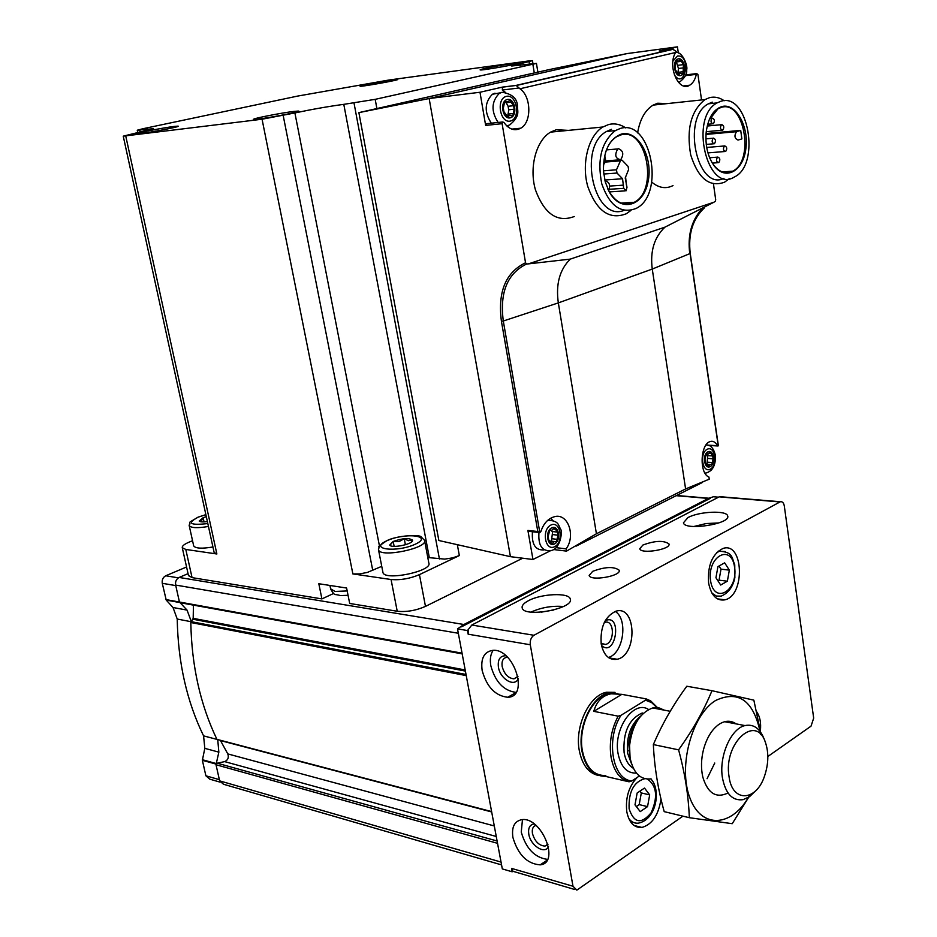 <?xml version="1.0" encoding="UTF-8"?>
<svg xmlns="http://www.w3.org/2000/svg" width="937" height="937" viewBox="0 0 937 937"><rect width="100%" height="100%" fill="white"/><g stroke="black" fill="none" stroke-linecap="round" stroke-linejoin="round"><path stroke-width="1.41" d="M718.503 497.184L713.385 496.762L708.337 498.425L463.909 624.499L457.514 628.879L502.314 868.915L512.176 871.797L512.937 871.293L574.686 889.494M528.386 600.734C541.199 593.625 569.028 592.371 570.27 598.954C574.721 608.558 524.064 618.08 522.202 607.972C521.616 605.665 523.678 603.252 528.386 600.734M687.922 517.599C698.979 511.403 726.737 510.15 727.651 515.889C731.328 523.877 684.76 531.162 683.436 522.823L687.922 517.599M592.688 571.324C605.068 566.733 613.887 566.358 619.146 570.188C621.793 575.986 590.263 581.526 589.162 575.447L592.688 571.324M642.934 545.018C655.022 540.614 663.701 540.239 668.959 543.893C671.454 549.375 640.744 554.458 639.76 548.742L642.934 545.018M721.795 497.078L719.147 496.856L471.815 625.038L467.481 630.554L468.16 634.197L530.295 644.761L572.987 886.238L576.852 890.127L682.932 816.15M767.836 756.499L811.044 726.14L813.679 718.117L784.304 505.98C783.707 502.806 782.383 501.389 780.357 501.752L533.961 635.274C531.08 637.289 529.85 640.451 530.295 644.761M512.914 837.491C511.461 827.207 514.354 821.292 521.569 819.711C541.246 816.01 560.654 863.118 540.18 864.863C527.156 863.879 518.067 854.755 512.914 837.491M482.157 670.505C480.576 658.418 484.136 651.695 492.815 650.348C514.085 648.193 529.546 697.14 507.713 697.269C495.263 695.84 486.748 686.926 482.157 670.505M467.481 630.554L457.514 628.879M512.937 871.293L511.543 868.4L512.176 871.797M598.837 775.543C588.776 773.505 582.264 765.189 579.289 750.584C574.545 726.409 589.244 695.348 606.426 692.256L615.047 692.361M633.435 726.714L633.412 728.576M629.418 749.26L628.821 750.842M661.007 799.003C658.57 814.956 652.222 824.431 641.95 827.441C634.162 827.98 629.114 822.768 626.806 811.805C625.295 797.902 628.774 786.436 637.23 777.394M708.606 583.001C707.47 565.409 712.261 553.896 722.989 548.461C743.58 541.281 745.477 595.487 724.887 599.844C716.582 601.132 711.16 595.522 708.606 583.001M756.686 711.815C759.989 716.571 761.219 722.942 760.375 730.93M601.226 644.059C600.043 627.415 604.904 616.476 615.832 611.24C636.434 604.482 637.781 655.186 617.178 659.261C609.062 660.456 603.744 655.396 601.226 644.059M220.101 782.149L209.771 779.162L205.882 775.789L202.369 760.294L204.816 748.347L218.848 752.153L217.759 739.867M218.848 752.153L216.014 764.744L219.633 780.861L223.521 784.257L501.564 864.898M193.444 605.138L193.186 618.35L190.808 622.519C191.64 665.938 200.354 704.882 216.939 739.352L491.679 811.957L220.488 740.581L227.796 753.91C229.003 757.541 227.96 760.106 224.657 761.617L216.447 763.362M186.568 566.99L165.755 575.763C162.968 577.309 161.808 579.827 162.277 583.306L166.224 600.09L173.017 607.504L187.049 610.104L191.253 621.407M204.816 748.347L203.575 735.873L216.974 739.398M173.017 607.504L177.222 619.041C178.018 662.482 186.803 701.426 203.575 735.873M188.056 573.655L179.131 577.45C176.332 579.007 175.16 581.549 175.641 585.063L179.447 602.022L187.049 610.104M468.289 630.132L468.16 634.197M710.387 498.308L461.531 626.806M615.246 611.416C628.446 619.439 623.328 653.803 608.336 657.458M605.243 620.681C622.73 612.693 615.855 658.488 601.507 645.488M604.271 622.543L604.915 622.332C614.403 619.287 615.047 642.548 605.548 644.445L601.132 643.403M724.652 562.832L717.941 566.604L715.938 577.754L720.682 585.039L727.37 581.198L729.349 570.129L724.652 562.832M644.504 788.064L637.148 792.995L634.993 804.824L640.229 811.618L647.549 806.616L649.681 794.892L644.504 788.064M636.328 806.546L639.186 804.614L647.549 806.616M639.186 804.614L641.318 792.936L649.681 794.892M641.318 792.936L639.936 791.133M717.918 580.799L719.03 580.167L727.37 581.198M719.03 580.167L721.01 569.146L729.349 570.129M721.01 569.146L718.984 566.018M693.755 526.524L706.147 523.549L718.89 522.928M531.01 612.095C541.352 607.457 552.174 605.595 563.477 606.497M541.27 612.154L553.837 609.987M516.018 692.384C503.684 690.756 495.286 681.89 490.836 665.762C489.746 659.437 490.508 654.295 493.108 650.348M518.337 678.54C514.753 687.629 500.171 679.184 498.425 667.167C497.57 659.507 500.065 655.701 505.91 655.759M517.962 676.385L513.956 678.845C508.194 678.201 504.27 674.09 502.173 666.523C501.471 660.972 503.11 657.879 507.104 657.235L507.514 657.235M547.513 859.381C534.781 857.695 526.02 848.594 521.253 832.079L522.471 819.641M548.496 846.615C544.901 854.825 530.424 845.561 528.784 834.117C527.976 828.015 529.78 824.63 534.195 823.951M547.958 844.354L545.018 846.088C538.998 845.654 534.804 841.449 532.45 833.497C531.806 829.046 532.989 826.34 535.987 825.392M505.254 92.294L502.349 90.034L502.419 87.106L479.99 92.259L429.146 98.526L627.087 53.573L549.211 69.584L358.883 112.627L438.856 540.508L510.431 556.672L429.146 98.526L358.883 112.627M627.087 53.573L677.439 46.85L659.156 51.055L672.719 49.251L516.135 85.396L519.965 88.781C531.361 96.429 531.876 122.267 520.785 128.193C514.647 131.379 509.014 129.447 503.895 122.396L502.665 121.986L502.115 123.684L525.54 262.77C505.652 272.386 497.617 291.887 501.424 321.297L537.791 531.525L539.841 532.591L503.298 321.004L501.424 321.297M705.221 473.49L706.428 472.88M710.539 470.831L711.769 469.636M539.115 532.485L528.983 531.361L527.894 530.436L532.966 559.494L550.687 550.64M532.966 559.494L510.431 556.672M479.99 92.259L485.647 125.417L502.115 123.684M678.329 53.046L677.439 46.85M685.638 74.913L696.788 73.578L697.96 74.702L701.544 99.943M713.467 183.957L715.704 199.78L715.318 201.291L713.889 202.24L528.456 263.871L526.629 263.988L525.54 262.77M574.252 216.529C557.351 222.854 544.432 213.999 535.472 189.965C528.925 167.618 536.069 140.515 550.569 132.129L556.227 129.739L568.431 130.372M637.593 132.925C639.901 119.397 645.089 110.121 653.159 105.096L657.669 103.222L667.343 103.585M673.012 185.608C665.844 189.145 658.758 187.986 651.754 182.129M696.788 73.578L696.32 74.351C695.149 79.61 692.947 83.229 689.726 85.208C678.751 92.693 667.085 66.07 675.589 52.495L676.186 51.406L672.719 49.251M718.082 444.829L718.234 445.883L717.555 445.707C715.329 441.877 712.717 440.542 709.719 441.702C700.349 444.794 699.178 473.466 708.946 477.062L709.25 479.182L685.603 488.938L596.424 533.774L566.534 551.12L553.544 549.527M566.534 551.12L566.135 548.848C576.161 535.355 567.564 512.117 553.861 516.896C547.77 518.887 543.448 523.76 540.895 531.513L539.841 532.591M713.889 202.24L664.954 227.152L570.282 259.116L528.456 263.871M709.133 119.959L718.023 108.762L721.244 107.392C744.259 99.65 754.906 160.836 732.652 171.19C726.034 174.458 719.792 172.513 713.912 165.357L711.944 162.464M740.71 130.395L736.494 131.684C734.058 135.736 734.573 138.535 738.04 140.058L741.881 138.91L740.71 130.395L706.053 133.522M343.797 104.347C328.395 106.431 312.103 109.301 294.897 112.944L262.067 119.222L123.239 136.158L153.551 128.685L137.259 130.22L142.764 128.767L297.591 96.089L388.773 80.055L528.21 61.01L532.462 60.647L511.696 66L536.444 63.411L375.187 99.345L343.797 104.347L429.333 557.679L444.735 559.108L452.536 557.89L459.341 555.571L419.436 574.627C409.797 578.691 400.345 580.319 391.057 579.511L397.229 611.252L349.7 603.463L346.596 588.038L318.814 583.728L321.918 598.907L192.062 577.625L188.466 575.505M513.921 63.341L520.012 62.732C526.184 62.849 476.687 71.575 480.236 69.748C481.161 68.928 502.677 64.84 513.921 63.341M293.386 111.48L298.282 111.058C305.86 111.21 249.172 121.541 253.611 119.198C254.969 118.062 281.744 112.873 293.386 111.48M173.989 126.46L177.796 126.144C184.296 126.237 132.023 135.865 135.959 133.839C137.13 132.843 163.682 127.701 173.989 126.46M392.544 79.891L397.393 79.411C402.781 79.493 356.985 87.68 360.171 86.063C360.968 85.314 382.401 81.238 392.544 79.891M522.705 558.206L425.48 606.391C415.923 610.573 406.506 612.189 397.229 611.252M381.746 566.335L367.327 572.437L359.515 573.924L352.874 573.924L391.057 579.511M192.553 540.719L189.274 542.066C184.273 544.174 181.942 546.06 182.282 547.723L185.795 549.445L216.869 553.99L214.128 552.467M321.918 598.907L333.595 593.472M427.787 557.503L429.333 557.679M721.724 106.607C735.604 102.508 748.968 126.132 745.899 148.456C743.357 171.002 725.695 181.157 714.228 165.884C707.786 156.83 705.104 145.563 706.193 132.082C708.149 118.074 713.326 109.582 721.724 106.607M720.975 101.243C748.347 92.213 760.797 164.795 734.421 176.976C707.447 194.24 688.906 117.547 717.063 102.906L720.975 101.243M723.926 178.428C697.163 191.359 681.293 117.617 708.372 103.82L712.284 102.145M729.279 178.698L724.524 182.211C709.485 187.634 698.217 178.51 690.686 154.828C686.271 129.154 691.026 110.73 704.987 99.58L709.461 97.682C714.498 96.406 719.417 97.436 724.219 100.751M605.361 153.024C607.797 145.364 611.545 139.941 616.616 136.743L620.681 134.987C646.483 126.401 658.945 190.375 634.173 202.31C624.604 206.819 616.183 203.118 608.933 191.195L607.703 188.759M621.149 134.155C637.839 129.212 653.417 157.463 648.041 181.813C643.356 206.585 620.458 212.957 609.132 191.652L605.243 181.825L603.44 170.733C603.334 151.162 609.226 138.969 621.149 134.155M620.282 128.474C650.969 118.46 665.539 194.369 636.164 208.412C621.126 214.233 609.659 206.046 601.777 183.851C596.963 159.63 601.484 141.874 615.34 130.618L620.282 128.474M624.019 210.38C594.339 222.631 577.063 147.062 606.555 131.461L611.486 129.318M631.023 210.356L626.303 213.753C609.472 220.218 596.611 211.094 587.733 186.393C581.245 163.413 588.436 135.572 602.889 126.999L608.535 124.562C614.426 123.075 620.165 124.188 625.752 127.912M622.555 178.744L623.679 188.337L626.068 190.808L626.994 187.318L625.213 177.948L628.586 169.609L628.095 166.399L622.18 160.274L620.809 160.004L616.487 169.808L616.991 173.04L622.555 178.744L604.775 180.009M623.538 185.128L609.741 186.065M713.385 138.114L713.139 138.219C711.476 141.229 711.909 143.068 714.439 143.724C716.091 141.007 715.739 139.133 713.385 138.114M724.688 145.879L724.453 145.973C722.802 148.948 723.212 150.775 725.707 151.443C727.346 148.749 727.007 146.898 724.688 145.879M717.754 157.029L717.531 157.135C715.856 160.11 716.266 161.949 718.784 162.616C720.448 159.911 720.108 158.048 717.754 157.029M709.918 158.423L708.759 155.437M712.284 118.132L712.003 118.249C710.363 121.295 710.82 123.122 713.35 123.766C714.978 121.049 714.626 119.175 712.284 118.132M721.713 124.586L721.455 124.691C719.815 127.701 720.248 129.529 722.755 130.173C724.383 127.479 724.032 125.617 721.713 124.586M603.416 164.666C605.7 162.476 606.11 159.524 604.634 155.8M618.361 148.667L617.741 148.936C614.379 155.085 615.363 158.681 620.692 159.723C624.054 154.277 623.281 150.588 618.361 148.667M626.373 185.022L625.588 177.011M608.745 190.867C610.584 185.116 609.39 181.837 605.161 181.017L605.033 181.052M552.619 520.398L550.792 518.149M543.94 549.925C535.378 550.429 531.548 544.374 532.45 531.747M507.795 126.811L508.838 125.382M486.865 123.661L485.647 125.417M491.328 123.192C484.171 112.089 484.523 102.449 492.382 94.274L495.005 93.173M707.95 451.833C713.842 448.905 716.032 463.827 710.141 466.661C704.261 469.683 702.012 454.644 707.95 451.833M711.101 464.74L709.977 464.447L708.091 466.72L705.374 462.585L704.952 459.739L706.322 453.59L708.126 454.058L709.988 451.81L712.706 455.944L713.116 458.779L711.745 464.904L711.101 464.74M678.259 58.879C684.666 57.298 687.067 74.07 680.672 75.569C674.265 77.267 671.806 60.331 678.259 58.879M681.714 73.73L680.004 73.273L678.716 74.983L675.472 69.865L675.015 66.656L676.221 60.448L678.938 61.186L680.215 59.499L683.436 64.618L683.155 71.727L682.686 74L681.714 73.73M551.717 527.859C558.803 524.345 561.556 540.544 554.47 543.964C547.384 547.595 544.573 531.256 551.717 527.859M555.618 541.797L554.294 541.539L551.975 544.139L548.695 539.759L548.157 536.667L549.796 529.862L551.916 530.283L554.2 527.718L557.48 532.099L558.007 535.179L556.379 541.949L555.618 541.797M507.245 99.498C515.045 97.565 518.102 115.989 510.302 117.828C502.501 119.889 499.362 101.278 507.245 99.498M511.567 115.778L509.4 115.356L507.959 117.207L503.919 111.679L503.333 108.165L504.715 101.301L508.159 101.969L509.587 100.142L513.605 105.682L514.19 109.184L512.797 116.012L511.567 115.778M705.994 453.918L707.552 455.605L712.366 455.921M707.002 464.248L707.751 455.616M677.849 73.531L678.47 68.471L676.209 61.526M550.464 530.131L552.256 531.525L556.836 532.029M551.436 541.211L552.631 531.56M507.959 115.52L508.697 109.793L508.112 106.303L505.886 102.227M393.153 541.457C403.062 538.072 409.528 537.697 412.538 540.344C413.404 544.139 391.408 548.695 389.71 545.053L393.153 541.457M389.921 545.299L393.2 541.504L398.986 541.598L404.257 538.752L408.473 540.696L412.151 539.712L411.612 541.621L412.538 540.344M424.637 540.813L428.818 562.985C432.894 571.148 384.592 581.221 382.952 572.519L382.858 571.992M405.405 544.76L404.257 538.752M394.137 546.365L393.2 541.504M207.382 521.534C202.86 522.167 200.131 522.003 199.194 521.031L203.118 517.739L206.316 516.65M199.194 521.031L201.478 520.714L203.153 517.786L204.055 521.886M212.933 546.985C201.888 548.836 195.47 548.473 193.69 545.896L193.619 545.58M656.931 707.564L651.672 702.621L645.523 700.173L621.044 715.282C605.443 739 612.435 780.017 631.925 780.896L629.055 781.821C619.767 779.315 613.77 771.104 611.053 757.178C608.991 742.783 611.357 729.115 618.151 716.173L621.044 715.282M639.362 775.988L631.925 780.896M645.523 700.173L646.167 698.897L650.653 700.853L657.469 707.599M605.817 775.543C593.835 775.848 586.035 767.626 582.404 750.888C577.754 727.077 592.196 696.484 609.097 693.439L617.893 693.638M635.485 723.024L635.544 723.868M629.641 754.472L629.359 755.07M618.151 716.173L593.765 711.335C596.635 701.368 602.409 695.535 611.1 693.813L609.097 693.439M646.167 698.897L621.84 694.34L611.1 693.813M628.68 781.727L604.763 776.223M605.126 776.293C593.25 776.223 585.52 767.848 581.947 751.169C577.215 726.971 591.903 695.851 609.073 692.748L606.426 692.256M621.84 694.34L593.765 711.335M729.08 776.82C723.036 743.252 756.218 713.08 765.47 742.549C768.867 752.762 768.574 763.878 764.592 775.895C756.346 801.533 732.324 802.857 729.08 776.82M755.468 790.98L749.495 796.719L743.076 799.671C732.488 801.065 725.625 793.826 722.462 777.944C718.714 756.464 730.907 728.529 744.985 725.578C753.477 723.844 759.848 728.272 764.088 738.871L765.283 742.057M651.074 778.858C640.322 780.052 633.33 773.037 630.074 757.799L629.559 745.723C632.124 725.285 639.842 712.694 652.714 707.95L658.781 707.786L664.333 710.176M749.729 794.986C733.003 826.832 701.719 829.807 690.019 798.23C677.767 767.204 691.658 715.142 715.587 700.501C739.012 689.609 754.062 700.97 760.762 734.585M728.026 792.983C716.196 798.652 707.798 793.37 702.832 777.148C700.864 768.469 701.087 759.251 703.511 749.518C706.779 737.677 712.003 729.244 719.194 724.207C725.273 720.377 730.919 720.272 736.154 723.891M760.539 732.02L753.852 700.162L711.968 690.698C703.816 710.574 692.689 730.286 678.587 749.846C684.912 773.013 688.496 795.63 689.327 817.696L732.23 823.693L748.663 797.282M678.587 749.846L653.358 744.575C662.026 724.242 673.176 704.8 686.809 686.235L711.968 690.698M689.327 817.696L664.204 811.641C657.985 789.177 654.366 766.829 653.358 744.575M714.767 763.034L707.072 778.717M719.147 496.856L779.877 501.951M471.815 625.038L533.961 635.274M511.543 868.4L572.987 886.238M165.755 575.763L178.37 577.86M205.882 775.789L219.363 779.666M202.369 760.294L216.025 764.1M162.277 583.306L175.758 585.602M165.966 599.586L462.046 653.159M179.131 577.45L463.909 624.499M676.186 495.685L708.337 498.425M219.633 780.861L501.037 862.063M216.014 764.744L497.535 843.323M175.641 585.063L458.334 633.26M193.186 618.35L465.185 669.967M192.905 619.216L465.396 671.091M191.089 621.629L466.029 674.464M190.808 622.519L466.239 675.612M216.939 739.352L491.609 811.583M227.796 753.91L494.291 825.954M224.657 761.617L496.259 836.483M216.927 763.116L497.102 840.993M166.224 600.09L179.717 602.538M177.222 619.041L191.043 621.699M202.369 759.708L216.271 763.573M716.618 552.619L719.511 551.261L725.261 551.542M718.211 551.12L719.511 551.261C733.214 551.916 731.738 558.042 734.749 564.753L734.866 577.637C733.003 586.82 728.436 592.98 721.174 596.143L716.348 596.061L712.015 593.238M710.574 580.788C706.885 556.426 731.293 543.05 734.585 567.166C738.286 590.919 714.205 605.079 710.574 580.788M638.366 776.644L639.561 776.141M650.77 778.916C660.936 788.497 657.235 819.125 638.566 823.119C634.642 823.623 631.351 822.03 628.68 818.364M647.537 779.127C656.884 785.932 658.067 797.164 651.098 812.847C641.283 824.525 633.951 823.178 629.114 808.795C628.458 791.988 633.658 781.95 644.715 778.694M502.419 87.106L516.135 85.396M527.894 530.436L537.791 531.525M701.38 209.443C691.365 221.073 687.489 235.819 689.773 253.658L652.257 269.071L558.335 302.897L503.298 321.004C499.597 292.449 507.374 273.44 526.629 263.988M675.589 52.495L519.965 88.781M596.424 533.774L558.335 302.897C555.688 284.204 559.67 269.598 570.282 259.116M718.234 445.883L690.136 253.868C687.758 234.344 692.595 218.93 704.647 207.627M685.603 488.938L652.257 269.071C649.997 251.28 654.225 237.307 664.954 227.152M375.187 99.345L376.885 108.551M532.895 64.454L534.289 72.957M419.436 574.627L425.48 606.391M262.067 119.222L352.874 573.924M125.745 136.017L216.869 553.99M185.795 549.445L192.062 577.625M457.338 544.678L459.341 555.571M147.659 129.06L147.964 130.489M139.718 130.067L140.187 132.234M529.042 61.631L529.452 64.126M519.906 63.634L520.199 65.367M283.197 115.509L372.774 570.492M294.897 112.944L379.508 546.236M354.022 103.058L439.43 559.002M330.609 588.799L335.036 591.434L347.182 590.954M623.679 188.337L609.472 189.274M620.13 160.859L605.185 162.066M616.487 169.808L603.451 170.803M616.991 173.04L603.733 174.024M736.857 131.52L706.006 134.296M707.54 445.11L717.555 445.707M556.063 547.665L566.135 548.848M685.357 75.663L696.32 74.351M502.349 90.034L518.735 88.031M707.259 449.245C715.177 445.321 718.117 465.373 710.211 469.203C702.293 473.29 699.26 453.016 707.259 449.245M706.17 444.817L707.716 445.18M706.088 444.934C710.562 444.747 713.678 448.261 715.446 455.452C715.739 465.139 712.706 470.948 706.322 472.904L705.022 473.173M672.93 61.092L677.521 56.033C691.447 54.229 685.216 90.924 674.312 74.819M678.669 82.597L679.208 82.315C684.783 78.122 687.266 73.941 686.645 69.736C688.133 66.995 682.932 51.336 675.624 52.425L675.835 52.449M550.933 525.036C560.467 520.328 564.144 542.09 554.634 546.704C545.1 551.612 541.293 529.592 550.933 525.036M538.962 532.462C538.049 545.135 541.879 551.214 550.441 550.698C560.958 549.305 562.633 530.436 560.467 528.925C558.241 525.025 558.956 520.726 547.794 520.281L552.971 520.55M506.378 96.359C516.884 93.794 520.984 118.542 510.501 121.025C499.995 123.825 495.755 98.736 506.378 96.359M498.144 122.466C491 111.316 491.351 101.653 499.21 93.454L501.834 92.341L505.652 92.388M492.382 94.274L502.724 92.365C512.176 94.075 517.072 98.514 517.435 105.694C517.329 111.644 520.621 115.731 509.798 124.867L506.87 125.991M707.06 465.771L708.782 465.888M706.123 453.707L706.978 453.766M709.075 453.168L711.066 453.297M707.974 458.439L713.116 458.779M707.283 462.21L712.436 462.562M677.615 74.55L679.184 74.363M675.835 60.893L677.217 60.718M676.233 61.994L681.656 61.315M678.013 65.297L683.436 64.618M678.47 68.471L683.893 67.815M677.732 72.383L683.155 71.727M550.71 542.945L552.818 543.191M549.656 529.92L550.569 530.014M553.205 529.042L555.489 529.288M552.783 534.594L558.007 535.179M551.987 538.752L557.21 539.349M506.53 116.75L508.486 116.539M504.317 101.735L505.968 101.547M505.91 102.719L511.403 102.074M508.112 106.303L513.605 105.682M508.697 109.793L514.19 109.184M507.819 114.127L513.312 113.518M387.028 540.684C405.44 532.239 434.007 535.589 415.278 544.21C396.363 552.959 367.843 549.176 387.028 540.684M382.952 572.519L378.513 549.808L379.134 546.833C377.494 547.22 380.071 545.17 386.864 540.672C396.562 535.484 420.971 534.277 421.24 537.042L424.543 540.298C428.56 548.133 380.082 558.171 378.513 549.808L378.443 548.848M207.827 523.572C189.871 525.516 186.674 523.373 198.246 517.13L205.882 514.682M208.459 526.453C197.367 528.304 190.949 528.011 189.192 525.552L189.122 525.06M636.399 773.084C626.994 773.447 620.891 766.958 618.08 753.629C613.114 728.81 633.857 699.447 648.603 709.52M630.226 758.712L628.809 744.353C629.617 734.795 632.569 726.749 637.652 720.213M631.573 763.96L627.696 753.383C626.15 737.009 630.519 724.524 640.814 715.938M633.33 768.27C628.586 765.541 625.506 760.317 624.101 752.598C622.871 732.23 628.926 719.019 642.278 712.963M180.443 602.772L462.187 653.862M676.584 495.486L708.829 498.226M719.628 496.657L780.357 501.752M617.178 659.261L608.898 657.844M605.548 644.445L601.179 643.731M724.887 599.844L717.355 598.848M641.95 827.441L633.998 825.45M727.651 515.889L727.744 516.474M570.27 598.954L570.399 599.668M507.713 697.269L515.83 692.654M513.956 678.845L517.739 676.737M540.18 864.863L547.044 860.236M545.018 846.088L547.911 844.167M673.668 49.192L516.416 85.501M702.551 482.391L576.138 546.107M718.328 445.403L690.288 253.751C687.934 234.285 692.666 218.942 704.507 207.709M732.652 171.19L722.193 171.928M182.282 547.723L188.524 575.775M123.239 136.158L214.175 552.666M137.259 130.22L137.809 132.738M532.474 60.682L532.954 63.657M536.456 63.458L537.873 72.149M348.06 595.3L340.236 595.592C334.111 593.39 335.305 596.881 330.691 589.174L329.929 585.449M717.063 102.906L708.372 103.82M704.987 99.58L653.159 105.096M634.173 202.31L620.95 203.083M615.34 130.618L606.555 131.461M602.889 126.999L550.569 132.129M625.038 190.879L609.319 191.898M620.809 160.004L605.384 161.246M736.494 131.684L705.994 134.413M713.139 138.219L705.889 138.852M713.502 143.806L706.264 144.415M724.453 145.973L706.697 147.449M724.793 151.525L707.939 152.883M717.531 157.135L709.883 157.732M717.847 162.687L712.343 163.108M712.003 118.249L709.801 118.46M712.425 123.848L707.658 124.293M721.455 124.691L707.224 126.026M721.841 130.255L706.24 131.684M617.741 148.936L606.45 149.908M618.525 159.899L605.431 160.953M708.501 445.426L717.801 445.977M683.577 85.911L689.726 85.208M511.778 129.107L520.785 128.193M502.185 87.2L516.31 85.443M486.209 123.731L502.665 121.986M706.943 464.237L709.977 464.447M705.912 453.906L707.318 454M677.287 73.601L680.004 73.273M675.636 61.596L678.025 61.292M550.476 541.094L554.294 541.539M551.331 544.057L551.975 544.139M549.492 530.026L550.769 530.166M555.735 541.879L556.379 541.949M506.156 115.708L509.4 115.356M507.186 117.289L507.959 117.207M504.071 102.438L506.835 102.121M512.035 116.094L512.797 116.012M205.871 514.647L198.129 517.119C184.425 525.259 192.12 520.422 189.192 525.552L193.69 545.896M744.985 725.578L724.664 721.701M670.201 711.288L652.714 707.95M630.226 758.701L629.43 750.947M638.378 719.112C633.037 725.355 629.851 733.765 628.809 744.353L629.559 745.723"/></g></svg>
